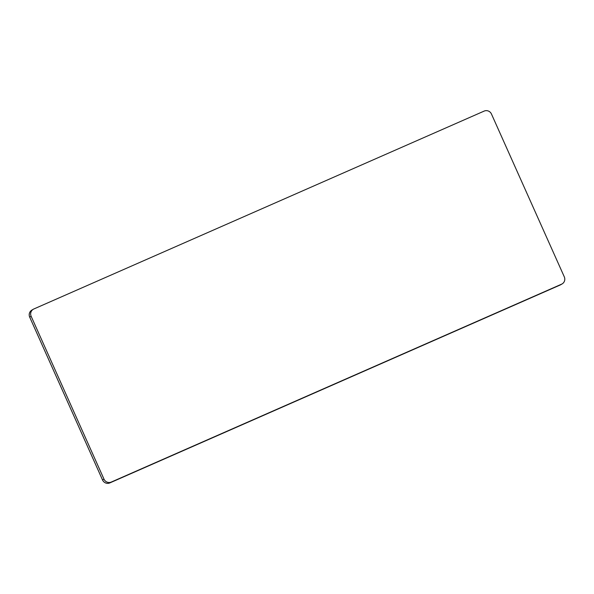 <?xml version="1.0" encoding="UTF-8"?>
<svg xmlns="http://www.w3.org/2000/svg" width="594" height="594" viewBox="0 0 594 594"><rect width="100%" height="100%" fill="white"/><g stroke="black" fill="none" stroke-linecap="round" stroke-linejoin="round"><path stroke-width="0.89" d="M560.149 285.023L561.597 284.177A5.621 5.457 59.6 0 0 562.147 283.895L560.699 284.741A5.621 5.457 -120.4 0 1 560.149 285.023L109.831 482.915A5.621 5.457 -120.4 0 1 102.539 479.982L103.987 479.135A5.621 5.457 59.6 0 0 111.278 482.061L109.831 482.915M562.147 283.895A5.621 5.457 59.6 0 0 564.3 276.856L491.461 114.018A5.621 5.457 59.6 0 0 484.169 111.085L33.851 308.977A5.621 5.457 59.6 0 0 31.148 316.298L29.7 317.144L102.539 479.982M29.7 317.144A5.621 5.457 -120.4 0 1 31.853 310.105L33.301 309.259M31.148 316.298L103.987 479.135M561.597 284.177L111.278 482.061"/></g></svg>

